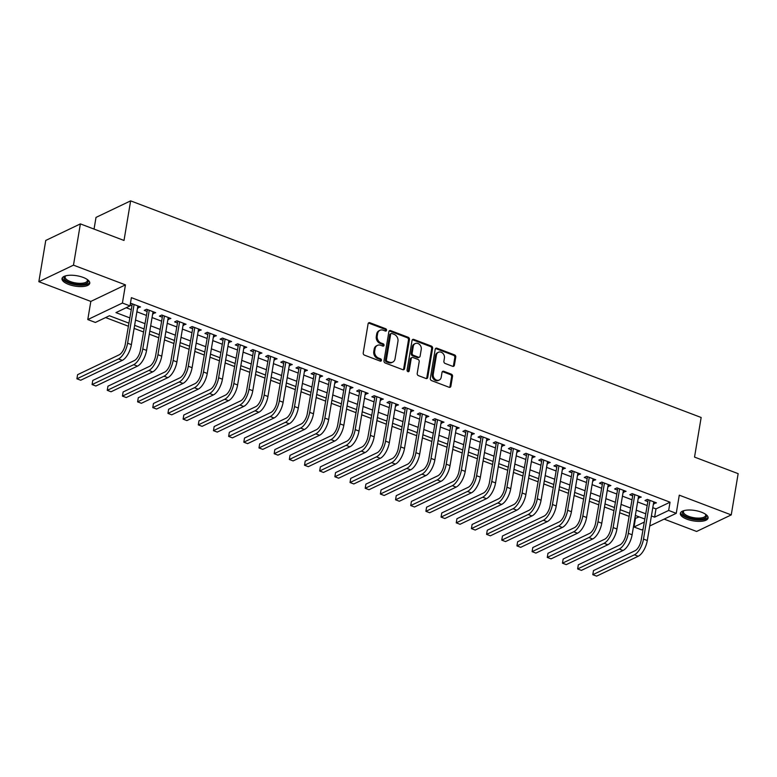 <?xml version="1.0" encoding="UTF-8"?>
<svg xmlns="http://www.w3.org/2000/svg" width="777" height="777" viewBox="0 0 777 777"><rect width="100%" height="100%" fill="white"/><g stroke="black" fill="none" stroke-linecap="round" stroke-linejoin="round"><path stroke-width="1.17" d="M386.548 330.274A1.243 1.01 64.5 0 0 385.693 328.739L369.871 322.737A1.768 1.447 64.5 0 0 368.104 323.786L363.228 352.943A1.768 1.447 64.5 0 0 364.442 355.128L380.274 361.13A1.243 1.01 64.5 0 0 380.652 358.867L378.603 358.09A5.662 4.633 64.5 0 1 374.708 351.097L375.106 348.669A5.662 4.633 64.5 0 1 377.437 345.367A5.662 4.633 64.5 0 1 380.74 345.299L382.789 346.076A1.243 1.01 64.5 0 0 383.168 343.803L381.118 343.026A5.662 4.633 64.5 0 1 377.224 336.033L377.632 333.605A5.662 4.633 64.5 0 1 379.953 330.303A5.662 4.633 64.5 0 1 383.265 330.235L385.314 331.012A1.243 1.01 64.5 0 0 386.548 330.274M385.489 331.06A1.243 1.01 64.5 0 0 384.751 329.186L368.929 323.183A1.768 1.447 64.5 0 0 368.415 323.086M380.448 361.188A1.243 1.01 64.5 0 0 379.71 359.314L377.671 358.537L378.603 358.09M382.974 346.124A1.243 1.01 64.5 0 0 382.235 344.25L380.186 343.473L381.118 343.026M701.505 512.208A14.073 5.264 -170.5 0 0 680.331 513.374A14.073 5.264 -170.5 0 0 686.907 519.182A14.073 5.264 -170.5 0 0 708.08 518.016A14.073 5.264 -170.5 0 0 701.505 512.208M83.188 277.428A14.073 5.264 -170.5 0 0 62.014 278.593A14.073 5.264 -170.5 0 0 68.59 284.401A14.073 5.264 -170.5 0 0 89.773 283.236A14.073 5.264 -170.5 0 0 83.188 277.428M452.632 366.307A1.768 1.447 64.5 0 0 454.39 365.248L455.759 357.07A1.768 1.447 64.5 0 0 454.535 354.885L436.965 348.213A1.768 1.447 64.5 0 0 435.207 349.262L430.322 378.418A1.768 1.447 64.5 0 0 431.546 380.604L449.116 387.276A1.768 1.447 64.5 0 0 450.874 386.227L452.535 376.34A1.768 1.447 64.5 0 0 451.311 374.155L443.793 371.299A1.768 1.447 64.5 0 0 442.035 372.358L441.21 377.253A4.74 3.875 64.5 0 1 439.267 380.021A4.74 3.875 64.5 0 1 434.906 379.05A4.74 3.875 64.5 0 1 433.245 374.232L436.451 355.04A4.74 3.875 64.5 0 1 438.393 352.272A4.74 3.875 64.5 0 1 442.764 353.244A4.74 3.875 64.5 0 1 444.425 358.061L443.89 361.266A1.768 1.447 64.5 0 0 445.104 363.442L452.632 366.307M652.787 507.682L655.992 508.906L670.036 502.195L668.657 510.45L676.243 513.325L649.718 526M80.381 223.893L73.485 265.151L38.85 281.692L45.756 240.443L80.381 223.893L124.009 240.462L130.633 200.864L701.155 417.492L694.531 457.09L738.15 473.659L731.244 514.908L679.283 495.172L676.243 513.325M38.85 281.692L90.822 301.427L125.447 284.877L73.485 265.151M125.447 284.877L122.416 303.03L130.002 305.915L115.958 312.616L129.691 317.832M670.036 502.195L131.381 297.659L130.002 305.915M409.44 339.481A1.768 1.447 64.5 0 0 408.216 337.296L390.646 330.623A1.768 1.447 64.5 0 0 388.879 331.672L384.003 360.829A1.768 1.447 64.5 0 0 385.227 363.014L402.797 369.687A1.768 1.447 64.5 0 0 404.555 368.638L409.44 339.481L408.498 339.928A1.768 1.447 64.5 0 0 407.284 337.742L389.704 331.07A1.768 1.447 64.5 0 0 389.19 330.973M413.801 339.413L431.381 346.086A1.768 1.447 64.5 0 1 432.595 348.271L427.719 377.428A1.768 1.447 64.5 0 1 425.961 378.486L418.434 375.631A1.768 1.447 64.5 0 1 417.22 373.446L419.201 361.616A1.768 1.447 64.5 0 0 417.977 359.43L412.985 357.537A1.768 1.447 64.5 0 0 411.227 358.595L409.168 370.901A1.243 1.01 64.5 0 1 407.08 370.114L412.043 340.472A1.768 1.447 64.5 0 1 413.801 339.413L412.869 339.86L430.439 346.542L431.381 346.086M664.121 519.114L696.619 531.458L731.244 514.908M137.558 307.828L140.53 306.954L131.42 303.496L130.313 304.03M152.729 313.597L155.701 312.713L146.591 309.256L144.26 310.373L146.911 311.383M167.9 319.357L170.872 318.473L161.771 315.025L159.431 316.142L162.082 317.142M183.071 325.116L186.043 324.242L176.942 320.784L174.602 321.901L177.253 322.911M198.252 330.876L201.224 330.002L192.113 326.544L189.773 327.661L192.434 328.671M213.422 336.635L216.394 335.761L207.284 332.303L204.953 333.42L207.605 334.431M228.593 342.404L231.565 341.521L222.465 338.063L220.124 339.18L222.776 340.19M243.764 348.164L246.736 347.28L237.636 343.832L235.295 344.949L237.947 345.95M258.945 353.923L261.917 353.049L252.807 349.592L250.466 350.709L253.127 351.719M274.116 359.683L277.088 358.809L267.987 355.351L265.647 356.468L268.298 357.478M289.287 365.452L292.259 364.568L283.158 361.111L280.818 362.228L283.469 363.238M304.458 371.212L307.43 370.328L298.329 366.87L295.988 367.987L298.64 368.997M319.638 376.971L322.61 376.087L313.5 372.639L311.159 373.756L313.821 374.757M334.809 382.731L337.781 381.857L328.681 378.399L326.34 379.516L328.992 380.526M349.98 388.49L352.952 387.616L343.852 384.159L341.511 385.275L344.162 386.286M365.151 394.26L368.123 393.376L359.023 389.918L356.682 391.035L359.333 392.045M380.332 400.019L383.304 399.135L374.193 395.678L371.853 396.804L374.514 397.805M395.503 405.779L398.475 404.904L389.374 401.447L387.033 402.564L389.685 403.574M410.674 411.538L413.646 410.664L404.545 407.206L402.204 408.323L404.856 409.333M425.845 417.298L428.817 416.423L419.716 412.966L417.375 414.083L420.027 415.093M441.025 423.067L443.997 422.183L434.887 418.725L432.546 419.842L435.207 420.852M456.196 428.826L459.168 427.942L450.068 424.485L447.727 425.611L450.378 426.612M471.367 434.586L474.339 433.712L465.238 430.254L462.898 431.371L465.549 432.381M486.538 440.345L489.51 439.471L480.409 436.014L478.069 437.13L480.73 438.141M501.719 446.105L504.691 445.231L495.58 441.773L493.24 442.89L495.901 443.9M516.89 451.874L519.862 450.99L510.761 447.533L508.42 448.65L511.072 449.66M532.06 457.634L535.032 456.75L525.932 453.292L523.591 454.419L526.243 455.419M547.231 463.393L550.203 462.519L541.103 459.061L538.762 460.178L541.423 461.188M562.412 469.153L565.384 468.278L556.274 464.821L553.933 465.938L556.594 466.948M577.583 474.912L580.555 474.038L571.454 470.58L569.114 471.697L571.765 472.707M592.754 480.681L595.726 479.797L586.625 476.34L584.285 477.457L586.936 478.467M607.935 486.441L610.897 485.557L601.796 482.099L599.456 483.226L602.117 484.226M623.105 492.2L626.077 491.326L616.967 487.869L614.626 488.986L617.288 489.996M638.276 497.96L641.248 497.086L632.148 493.628L629.807 494.745L632.459 495.755M126.195 307.731L131.07 309.586M136.888 311.791L146.251 315.345M152.069 317.56L161.422 321.105M167.24 323.319L176.593 326.874M182.41 329.079L191.764 332.634M197.581 334.838L206.944 338.393M212.762 340.598L222.115 344.153M227.933 346.367L237.286 349.912M243.104 352.127L252.457 355.681M258.275 357.886L267.638 361.441M273.455 363.646L282.809 367.2M288.626 369.405L297.979 372.96M303.797 375.174L313.15 378.72M318.968 380.934L328.331 384.489M334.149 386.693L343.502 390.248M349.32 392.453L358.673 396.008M364.491 398.212L373.844 401.767M379.662 403.982L389.024 407.527M394.842 409.741L404.195 413.296M410.013 415.501L419.366 419.056M425.184 421.26L434.537 424.815M440.355 427.029L449.718 430.575M455.536 432.789L464.889 436.344M470.707 438.549L480.06 442.103M485.878 444.308L495.231 447.863M501.048 450.068L510.411 453.622M516.229 455.837L525.582 459.382M531.4 461.596L540.753 465.151M546.571 467.356L555.934 470.911M561.742 473.115L571.105 476.67M576.923 478.875L586.276 482.43M592.093 484.644L601.447 488.189M607.264 490.404L616.627 493.958M622.435 496.163L631.798 499.718M637.616 501.923L646.969 505.477M130.147 305.021L131.74 305.623M653.447 503.719L656.419 502.845L647.319 499.388L644.978 500.505L647.629 501.515M105.604 317.57L128.292 326.185M134.11 328.399L143.473 331.954M149.291 334.159L158.644 337.713M164.462 339.918L173.815 343.473M179.633 345.678L188.986 349.232M194.804 351.447L204.166 354.992M209.984 357.206L219.337 360.761M225.155 362.966L234.508 366.521M240.326 368.725L249.679 372.28M255.497 374.485L264.86 378.04M270.678 380.254L280.031 383.799M285.849 386.014L295.202 389.568M301.02 391.773L310.373 395.328M316.19 397.533L325.553 401.087M331.371 403.302L340.724 406.847M346.542 409.061L355.895 412.616M361.713 414.821L371.066 418.376M376.884 420.58L386.247 424.135M392.064 426.34L401.418 429.895M407.235 432.109L416.589 435.654M422.406 437.869L431.759 441.423M437.577 443.628L446.94 447.183M452.758 449.388L462.111 452.942M467.929 455.147L477.282 458.702M483.1 460.916L492.453 464.461M498.271 466.676L507.634 470.231M513.451 472.435L522.804 475.99M528.622 478.195L537.975 481.75M543.793 483.954L553.146 487.509M558.964 489.724L568.327 493.269M574.145 495.483L583.498 499.038M589.316 501.243L598.669 504.797M604.487 507.002L613.84 510.557M619.657 512.762L629.02 516.317M634.838 518.531L639.209 516.928M130.633 200.864L96.008 217.405L94.046 229.089M642.997 529.215L641.608 529.875L634.022 526.991L644.182 522.144M635.401 518.745L634.022 526.991M128.807 323.115L109.411 315.753L95.367 322.455L87.782 319.58L122.416 303.03M90.822 301.427L87.782 319.58M651.408 515.938L654.613 517.152L668.657 510.45M135.509 320.046L144.872 323.601M150.689 325.806L160.043 329.361M165.86 331.565L175.213 335.12M181.031 337.325L190.384 340.88M196.202 343.094L205.565 346.639M211.383 348.854L220.736 352.408M226.554 354.613L235.907 358.168M241.725 360.373L251.078 363.927M256.896 366.132L266.258 369.687M272.076 371.901L281.429 375.446M287.247 377.661L296.6 381.216M302.418 383.42L311.771 386.975M317.589 389.18L326.952 392.735M332.77 394.949L342.123 398.494M347.941 400.709L357.294 404.254M363.112 406.468L372.465 410.023M378.282 412.228L387.645 415.782M393.463 417.987L402.816 421.542M408.634 423.756L417.987 427.301M423.805 429.516L433.158 433.071M438.976 435.275L448.339 438.83M454.156 441.035L463.51 444.59M469.327 446.794L478.681 450.349M484.498 452.564L493.851 456.109M499.669 458.323L509.032 461.878M514.85 464.083L524.203 467.637M530.021 469.842L539.374 473.397M545.192 475.602L554.545 479.156M560.363 481.371L569.726 484.916M575.543 487.13L584.896 490.685M590.714 492.89L600.067 496.445M605.885 498.649L615.238 502.204M621.056 504.409L630.419 507.964M636.237 510.178L645.59 513.723M644.706 519.007L635.353 515.462M629.535 513.247L620.172 509.693M614.354 507.488L605.001 503.933M599.184 501.728L589.83 498.174M584.013 495.969L574.659 492.414M568.842 490.2L559.479 486.655M553.661 484.44L544.308 480.885M538.49 478.681L529.137 475.126M523.319 472.921L513.966 469.366M508.148 467.152L498.785 463.607M492.968 461.392L483.615 457.847M477.797 455.633L468.444 452.078M462.626 449.873L453.273 446.319M447.455 444.114L438.092 440.559M432.274 438.345L422.921 434.799M417.103 432.585L407.75 429.03M401.932 426.826L392.579 423.271M386.761 421.066L377.399 417.511M371.581 415.306L362.228 411.752M356.41 409.537L347.057 405.992M341.239 403.778L331.886 400.223M326.068 398.018L316.705 394.463M310.887 392.259L301.534 388.704M295.716 386.499L286.363 382.944M280.546 380.73L271.192 377.185M265.375 374.97L256.012 371.416M250.194 369.211L240.841 365.656M235.023 363.451L225.67 359.897M219.852 357.692L210.499 354.137M204.681 351.923L195.318 348.378M189.501 346.163L180.147 342.608M174.33 340.404L164.977 336.849M159.159 334.644L149.806 331.089M143.988 328.885L134.625 325.33M655.992 508.906L654.613 517.152M138.189 308.071L138.5 306.187M153.36 313.83L153.671 311.946M168.531 319.6L168.852 317.706M183.702 325.359L184.023 323.465M198.883 331.119L199.194 329.234M214.054 336.878L214.365 334.994M229.225 342.638L229.545 340.753M244.396 348.407L244.716 346.513M259.576 354.166L259.887 352.282M274.747 359.926L275.058 358.042M289.918 365.685L290.239 363.801M305.089 371.445L305.41 369.561M320.27 377.214L320.58 375.32M335.441 382.974L335.751 381.089M350.612 388.733L350.932 386.849M365.782 394.493L366.103 392.608M380.963 400.252L381.274 398.368M396.134 406.021L396.445 404.127M411.305 411.781L411.625 409.897M426.476 417.54L426.796 415.656M441.657 423.3L441.967 421.416M456.827 429.059L457.138 427.175M471.998 434.829L472.319 432.935M487.169 440.588L487.49 438.704M502.35 446.348L502.661 444.463M517.521 452.107L517.832 450.223M532.692 457.876L533.012 455.982M547.863 463.636L548.183 461.742M563.043 469.395L563.354 467.511M578.214 475.155L578.525 473.271M593.385 480.914L593.706 479.03M608.556 486.684L608.877 484.79M623.737 492.443L624.048 490.549M638.908 498.203L639.218 496.318M654.079 503.962L654.399 502.078M379.953 330.303L379.021 330.749A5.662 4.633 64.5 0 0 376.699 334.052L377.632 333.605M380.186 343.473A5.662 4.633 64.5 0 1 376.291 336.48L376.699 334.052M377.437 345.367L376.495 345.814A5.662 4.633 64.5 0 0 374.174 349.116L375.106 348.669M377.671 358.537A5.662 4.633 64.5 0 1 373.766 351.544L374.174 349.116M403.312 369.784A1.768 1.447 64.5 0 0 403.622 369.085L408.498 339.928M391.899 333.508A1.243 1.01 64.5 0 0 390.666 334.246L386.392 359.838A1.243 1.01 64.5 0 0 387.237 361.373L389.403 362.189A5.662 4.633 64.5 0 0 392.715 362.121A5.662 4.633 64.5 0 0 395.037 358.819L397.96 341.326A5.662 4.633 64.5 0 0 394.065 334.333L391.899 333.508M391.181 333.527L390.239 333.974A1.243 1.01 64.5 0 0 389.733 334.693L390.666 334.246M392.715 362.121L391.773 362.568A5.662 4.633 64.5 0 1 388.461 362.636L386.305 361.82A1.243 1.01 64.5 0 1 385.45 360.285L389.733 334.693M426.476 378.574A1.768 1.447 64.5 0 0 426.787 377.875L431.662 348.727A1.768 1.447 64.5 0 0 430.439 346.542M411.956 357.556L411.014 358.012A1.768 1.447 64.5 0 0 410.295 359.042L408.236 371.348L409.168 370.901M421.251 349.349A4.74 3.875 64.5 0 0 419.59 344.532A4.74 3.875 64.5 0 0 415.219 343.56A4.74 3.875 64.5 0 0 413.277 346.328L412.15 353.088A1.768 1.447 64.5 0 0 413.364 355.274L418.356 357.167A1.768 1.447 64.5 0 0 420.114 356.109L421.251 349.349M415.219 343.56L414.287 344.007A4.74 3.875 64.5 0 0 412.344 346.775L413.277 346.328M419.395 357.148L418.453 357.595A1.768 1.447 64.5 0 1 417.424 357.614L412.432 355.72A1.768 1.447 64.5 0 1 411.218 353.535L412.344 346.775M412.869 339.86A1.768 1.447 64.5 0 0 412.354 339.772M438.393 352.272L437.461 352.719A4.74 3.875 64.5 0 0 435.518 355.487L436.451 355.04M439.267 380.021L438.335 380.468A4.74 3.875 64.5 0 1 433.964 379.497A4.74 3.875 64.5 0 1 432.303 374.679L435.518 355.487M449.63 387.373A1.768 1.447 64.5 0 0 449.941 386.674L451.592 376.787A1.768 1.447 64.5 0 0 450.378 374.601L442.851 371.746A1.768 1.447 64.5 0 0 442.336 371.649M453.146 366.394A1.768 1.447 64.5 0 0 453.447 365.695L454.817 357.517A1.768 1.447 64.5 0 0 453.603 355.332L436.023 348.659A1.768 1.447 64.5 0 0 435.508 348.562M132.294 303.826L125.262 344.318A9.023 3.934 110.8 0 1 119.202 354.807L77.593 374.679L76.904 378.807L118.512 358.925A13.53 5.905 -69.2 0 0 127.603 343.201L134.081 304.506M76.904 378.807L80.701 380.244L122.31 360.373A13.53 5.905 -69.2 0 0 131.4 344.638L137.869 305.944M87.306 279.506A12.179 4.555 9.5 0 1 87.403 279.613A12.179 4.555 9.5 0 1 83.731 284.256A12.179 4.555 9.5 0 1 69.794 282.614A12.179 4.555 9.5 0 1 65.423 275.942A12.179 4.555 9.5 0 1 65.55 275.864M65.783 275.806A11.276 4.215 -170.5 0 0 65.132 276.903A11.276 4.215 -170.5 0 0 70.396 281.565A11.276 4.215 -170.5 0 0 87.374 280.623A11.276 4.215 -170.5 0 0 87.111 279.37M62.306 277.826A13.986 5.235 -170.5 0 0 68.862 283.061A13.986 5.235 -170.5 0 0 89.743 282.42M705.623 514.287A12.179 4.555 9.5 0 1 705.72 514.403A12.179 4.555 9.5 0 1 706.458 516.229A12.179 4.555 9.5 0 1 694.075 518.929A12.179 4.555 9.5 0 1 682.4 512.519A12.179 4.555 9.5 0 1 683.741 510.722A12.179 4.555 9.5 0 1 683.867 510.644M684.1 510.586A11.276 4.215 -170.5 0 0 683.439 511.684A11.276 4.215 -170.5 0 0 683.43 511.829A11.276 4.215 -170.5 0 0 694.055 517.744A11.276 4.215 -170.5 0 0 705.681 515.413A11.276 4.215 -170.5 0 0 705.701 515.268A11.276 4.215 -170.5 0 0 705.429 514.151M680.623 512.606A13.986 5.235 -170.5 0 0 693.56 519.531A13.986 5.235 -170.5 0 0 708.051 517.2M147.465 309.586L140.433 350.077A9.023 3.934 110.8 0 1 134.372 360.567L92.774 380.448L92.084 384.566L133.683 364.695A13.53 5.905 -69.2 0 0 142.774 348.96L149.252 310.266M92.084 384.566L95.872 386.014L137.48 366.132A13.53 5.905 -69.2 0 0 146.571 350.398L153.04 311.703M162.646 315.355L155.614 355.837A9.023 3.934 110.8 0 1 149.553 366.326L107.945 386.208L107.255 390.336L148.854 370.454A13.53 5.905 -69.2 0 0 157.945 354.72L164.423 316.025M107.255 390.336L111.043 391.773L152.651 371.892A13.53 5.905 -69.2 0 0 161.742 356.167L168.22 317.472M177.816 321.115L170.785 361.606A9.023 3.934 110.8 0 1 164.724 372.086L123.116 391.967L122.426 396.095L164.034 376.214A13.53 5.905 -69.2 0 0 173.125 360.479L179.594 321.795M122.426 396.095L126.224 397.533L167.822 377.651A13.53 5.905 -69.2 0 0 176.913 361.927L183.391 323.232M192.987 326.874L185.956 367.366A9.023 3.934 110.8 0 1 179.895 377.845L138.287 397.727L137.597 401.855L179.205 381.973A13.53 5.905 -69.2 0 0 188.296 366.249L194.774 327.554M137.597 401.855L141.395 403.292L183.003 383.411A13.53 5.905 -69.2 0 0 192.094 367.686L198.562 328.992M208.168 332.634L201.126 373.125A9.023 3.934 110.8 0 1 195.066 383.615L153.467 403.486L152.778 407.614L194.376 387.733A13.53 5.905 -69.2 0 0 203.467 372.008L209.945 333.314M152.778 407.614L156.565 409.052L198.174 389.18A13.53 5.905 -69.2 0 0 207.265 373.446L213.733 334.751M223.339 338.403L216.307 378.885A9.023 3.934 110.8 0 1 210.246 389.374L168.638 409.256L167.949 413.374L209.547 393.502A13.53 5.905 -69.2 0 0 218.638 377.768L225.116 339.073M167.949 413.374L171.736 414.821L213.345 394.939A13.53 5.905 -69.2 0 0 222.436 379.205L228.914 340.511M238.51 344.162L231.478 384.644A9.023 3.934 110.8 0 1 225.417 395.134L183.809 415.015L183.119 419.143L224.728 399.261A13.53 5.905 -69.2 0 0 233.819 383.527L240.287 344.833M183.119 419.143L186.917 420.58L228.516 400.699A13.53 5.905 -69.2 0 0 237.607 384.974L244.085 346.28M253.681 349.922L246.649 390.413A9.023 3.934 110.8 0 1 240.588 400.893L198.98 420.775L198.29 424.902L239.899 405.021A13.53 5.905 -69.2 0 0 248.99 389.287L255.468 350.602M198.29 424.902L202.088 426.34L243.696 406.458A13.53 5.905 -69.2 0 0 252.787 390.734L259.256 352.039M268.861 355.681L261.82 396.173A9.023 3.934 110.8 0 1 255.759 406.653L214.161 426.534L213.471 430.662L255.07 410.78A13.53 5.905 -69.2 0 0 264.161 395.056L270.639 356.361M213.471 430.662L217.259 432.099L258.867 412.218A13.53 5.905 -69.2 0 0 267.958 396.493L274.427 357.799M284.032 361.441L277 401.932A9.023 3.934 110.8 0 1 270.94 412.422L229.332 432.294L228.642 436.421L270.241 416.54A13.53 5.905 -69.2 0 0 279.332 400.815L285.81 362.121M228.642 436.421L232.43 437.859L274.038 417.987A13.53 5.905 -69.2 0 0 283.129 402.253L289.607 363.558M299.203 367.21L292.171 407.692A9.023 3.934 110.8 0 1 286.111 418.181L244.502 438.063L243.813 442.181L285.421 422.309A13.53 5.905 -69.2 0 0 294.512 406.575L300.981 367.88M243.813 442.181L247.61 443.628L289.209 423.747A13.53 5.905 -69.2 0 0 298.3 408.012L304.778 369.318M314.374 372.97L307.342 413.451A9.023 3.934 110.8 0 1 301.282 423.941L259.673 443.822L258.984 447.95L300.592 428.069A13.53 5.905 -69.2 0 0 309.683 412.334L316.161 373.64M258.984 447.95L262.781 449.388L304.39 429.506A13.53 5.905 -69.2 0 0 313.481 413.782L319.949 375.087M329.555 378.729L322.513 419.221A9.023 3.934 110.8 0 1 316.453 429.7L274.854 449.582L274.164 453.71L315.763 433.828A13.53 5.905 -69.2 0 0 324.854 418.094L331.332 379.409M274.164 453.71L277.952 455.147L319.561 435.266A13.53 5.905 -69.2 0 0 328.652 419.541L335.12 380.847M344.726 384.489L337.694 424.98A9.023 3.934 110.8 0 1 331.633 435.46L290.025 455.341L289.335 459.469L330.944 439.588A13.53 5.905 -69.2 0 0 340.025 423.863L346.503 385.169M289.335 459.469L293.123 460.907L334.732 441.035A13.53 5.905 -69.2 0 0 343.822 425.301L350.301 386.606M359.897 390.248L352.865 430.74A9.023 3.934 110.8 0 1 346.804 441.229L305.196 461.101L304.506 465.229L346.115 445.347A13.53 5.905 -69.2 0 0 355.206 429.623L361.674 390.928M304.506 465.229L308.304 466.676L349.903 446.794A13.53 5.905 -69.2 0 0 358.993 431.06L365.472 392.366M375.068 396.017L368.036 436.499A9.023 3.934 110.8 0 1 361.975 446.989L320.367 466.87L319.677 470.988L361.286 451.116A13.53 5.905 -69.2 0 0 370.376 435.382L376.855 396.688M319.677 470.988L323.475 472.435L365.083 452.554A13.53 5.905 -69.2 0 0 374.174 436.82L380.643 398.135M390.248 401.777L383.207 442.259A9.023 3.934 110.8 0 1 377.146 452.748L335.547 472.63L334.858 476.757L376.457 456.876A13.53 5.905 -69.2 0 0 385.547 441.142L392.026 402.447M334.858 476.757L338.646 478.195L380.254 458.313A13.53 5.905 -69.2 0 0 389.345 442.589L395.814 403.894M405.419 407.536L398.387 448.028A9.023 3.934 110.8 0 1 392.327 458.508L350.718 478.389L350.029 482.517L391.637 462.636A13.53 5.905 -69.2 0 0 400.718 446.911L407.197 408.216M350.029 482.517L353.817 483.954L395.425 464.073A13.53 5.905 -69.2 0 0 404.516 448.348L410.994 409.654M420.59 413.296L413.558 453.787A9.023 3.934 110.8 0 1 407.498 464.277L365.889 484.149L365.2 488.277L406.808 468.395A13.53 5.905 -69.2 0 0 415.899 452.67L422.367 413.976M365.2 488.277L368.997 489.714L410.596 469.842A13.53 5.905 -69.2 0 0 419.687 454.108L426.165 415.413M435.761 419.056L428.729 459.547A9.023 3.934 110.8 0 1 422.669 470.036L381.07 489.918L380.371 494.036L421.979 474.155A13.53 5.905 -69.2 0 0 431.07 458.43L437.548 419.735M380.371 494.036L384.168 495.483L425.777 475.602A13.53 5.905 -69.2 0 0 434.867 459.867L441.336 421.173M450.942 424.825L443.9 465.306A9.023 3.934 110.8 0 1 437.839 475.796L396.241 495.677L395.551 499.796L437.15 479.924A13.53 5.905 -69.2 0 0 446.241 464.19L452.719 425.495M395.551 499.796L399.339 501.243L440.947 481.361A13.53 5.905 -69.2 0 0 450.038 465.627L456.507 426.942M466.113 430.584L459.081 471.066A9.023 3.934 110.8 0 1 453.02 481.555L411.412 501.437L410.722 505.565L452.331 485.683A13.53 5.905 -69.2 0 0 461.421 469.949L467.89 431.254M410.722 505.565L414.51 507.002L456.118 487.121A13.53 5.905 -69.2 0 0 465.209 471.396L471.688 432.702M481.284 436.344L474.252 476.835A9.023 3.934 110.8 0 1 468.191 487.315L426.583 507.196L425.893 511.324L467.501 491.443A13.53 5.905 -69.2 0 0 476.592 475.718L483.061 437.024M425.893 511.324L429.691 512.762L471.289 492.88A13.53 5.905 -69.2 0 0 480.38 477.156L486.858 438.461M496.454 442.103L489.423 482.595A9.023 3.934 110.8 0 1 483.362 493.084L441.763 512.956L441.064 517.084L482.672 497.202A13.53 5.905 -69.2 0 0 491.763 481.478L498.242 442.783M441.064 517.084L444.862 518.521L486.47 498.649A13.53 5.905 -69.2 0 0 495.561 482.915L502.029 444.221M511.635 447.863L504.594 488.354A9.023 3.934 110.8 0 1 498.533 498.844L456.934 518.725L456.245 522.843L497.843 502.962A13.53 5.905 -69.2 0 0 506.934 487.237L513.412 448.543M456.245 522.843L460.033 524.29L501.641 504.409A13.53 5.905 -69.2 0 0 510.732 488.675L517.2 449.98M526.806 453.632L519.774 494.114A9.023 3.934 110.8 0 1 513.714 504.603L472.105 524.485L471.416 528.603L513.024 508.731A13.53 5.905 -69.2 0 0 522.115 492.997L528.583 454.302M471.416 528.603L475.213 530.05L516.812 510.168A13.53 5.905 -69.2 0 0 525.903 494.434L532.381 455.749M541.977 459.392L534.945 499.873A9.023 3.934 110.8 0 1 528.884 510.363L487.276 530.244L486.587 534.372L528.195 514.491A13.53 5.905 -69.2 0 0 537.286 498.756L543.754 460.062M486.587 534.372L490.384 535.809L531.983 515.928A13.53 5.905 -69.2 0 0 541.074 500.203L547.552 461.509M557.148 465.151L550.116 505.642A9.023 3.934 110.8 0 1 544.055 516.122L502.457 536.004L501.757 540.132L543.366 520.25A13.53 5.905 -69.2 0 0 552.457 504.526L558.935 465.831M501.757 540.132L505.555 541.569L547.163 521.688A13.53 5.905 -69.2 0 0 556.254 505.963L562.723 467.268M572.328 470.911L565.287 511.402A9.023 3.934 110.8 0 1 559.226 521.891L517.628 541.763L516.938 545.891L558.537 526.01A13.53 5.905 -69.2 0 0 567.628 510.285L574.106 471.59M516.938 545.891L520.726 547.329L562.334 527.457A13.53 5.905 -69.2 0 0 571.425 511.722L577.903 473.028M587.499 476.67L580.468 517.161A9.023 3.934 110.8 0 1 574.407 527.651L532.799 547.532L532.109 551.651L573.717 531.779A13.53 5.905 -69.2 0 0 582.808 516.045L589.277 477.35M532.109 551.651L535.907 553.098L577.505 533.216A13.53 5.905 -69.2 0 0 586.596 517.482L593.074 478.787M602.67 482.439L595.638 522.921A9.023 3.934 110.8 0 1 589.578 533.411L547.97 553.292L547.28 557.42L588.888 537.538A13.53 5.905 -69.2 0 0 597.979 521.804L604.448 483.109M547.28 557.42L551.078 558.857L592.676 538.976A13.53 5.905 -69.2 0 0 601.767 523.242L608.245 484.557M617.841 488.199L610.809 528.69A9.023 3.934 110.8 0 1 604.749 539.17L563.15 559.052L562.451 563.179L604.059 543.298A13.53 5.905 -69.2 0 0 613.15 527.564L619.628 488.879M562.451 563.179L566.248 564.617L607.857 544.735A13.53 5.905 -69.2 0 0 616.948 529.011L623.416 490.316M633.022 493.958L625.98 534.45A9.023 3.934 110.8 0 1 619.92 544.93L578.321 564.811L577.632 568.939L619.23 549.057A13.53 5.905 -69.2 0 0 628.321 533.333L634.799 494.638M577.632 568.939L581.419 570.376L623.028 550.495A13.53 5.905 -69.2 0 0 632.119 534.77L638.597 496.076M648.193 499.718L641.161 540.209A9.023 3.934 110.8 0 1 635.1 550.699L593.492 570.571L592.802 574.698L634.411 554.817A13.53 5.905 -69.2 0 0 643.502 539.092L649.97 500.398M592.802 574.698L596.6 576.136L638.199 556.264A13.53 5.905 -69.2 0 0 647.29 540.53L653.768 501.835M384.751 329.186L385.693 328.739M379.71 359.314L380.652 358.867M382.235 344.25L383.168 343.803M376.291 336.48L377.224 336.033M373.766 351.544L374.708 351.097M368.929 323.183L369.871 322.737M403.622 369.085L404.555 368.638M389.704 331.07L390.646 330.623M407.284 337.742L408.216 337.296M385.45 360.285L386.392 359.838M386.305 361.82L387.237 361.373M388.461 362.636L389.403 362.189M431.662 348.727L432.595 348.271M426.787 377.875L427.719 377.428M410.295 359.042L411.227 358.595M411.218 353.535L412.15 353.088M412.432 355.72L413.364 355.274M417.424 357.614L418.356 357.167M432.303 374.679L433.245 374.232M442.851 371.746L443.793 371.299M450.378 374.601L451.311 374.155M451.592 376.787L452.535 376.34M449.941 386.674L450.874 386.227M436.023 348.659L436.965 348.213M453.603 355.332L454.535 354.885M454.817 357.517L455.759 357.07M453.447 365.695L454.39 365.248M127.603 343.201L131.4 344.638M118.512 358.925L122.31 360.373M142.774 348.96L146.571 350.398M133.683 364.695L137.48 366.132M157.945 354.72L161.742 356.167M148.854 370.454L152.651 371.892M173.125 360.479L176.913 361.927M164.034 376.214L167.822 377.651M188.296 366.249L192.094 367.686M179.205 381.973L183.003 383.411M203.467 372.008L207.265 373.446M194.376 387.733L198.174 389.18M218.638 377.768L222.436 379.205M209.547 393.502L213.345 394.939M233.819 383.527L237.607 384.974M224.728 399.261L228.516 400.699M248.99 389.287L252.787 390.734M239.899 405.021L243.696 406.458M264.161 395.056L267.958 396.493M255.07 410.78L258.867 412.218M279.332 400.815L283.129 402.253M270.241 416.54L274.038 417.987M294.512 406.575L298.3 408.012M285.421 422.309L289.209 423.747M309.683 412.334L313.481 413.782M300.592 428.069L304.39 429.506M324.854 418.094L328.652 419.541M315.763 433.828L319.561 435.266M340.025 423.863L343.822 425.301M330.944 439.588L334.732 441.035M355.206 429.623L358.993 431.06M346.115 445.347L349.903 446.794M370.376 435.382L374.174 436.82M361.286 451.116L365.083 452.554M385.547 441.142L389.345 442.589M376.457 456.876L380.254 458.313M400.718 446.911L404.516 448.348M391.637 462.636L395.425 464.073M415.899 452.67L419.687 454.108M406.808 468.395L410.596 469.842M431.07 458.43L434.867 459.867M421.979 474.155L425.777 475.602M446.241 464.19L450.038 465.627M437.15 479.924L440.947 481.361M461.421 469.949L465.209 471.396M452.331 485.683L456.118 487.121M476.592 475.718L480.38 477.156M467.501 491.443L471.289 492.88M491.763 481.478L495.561 482.915M482.672 497.202L486.47 498.649M506.934 487.237L510.732 488.675M497.843 502.962L501.641 504.409M522.115 492.997L525.903 494.434M513.024 508.731L516.812 510.168M537.286 498.756L541.074 500.203M528.195 514.491L531.983 515.928M552.457 504.526L556.254 505.963M543.366 520.25L547.163 521.688M567.628 510.285L571.425 511.722M558.537 526.01L562.334 527.457M582.808 516.045L586.596 517.482M573.717 531.779L577.505 533.216M597.979 521.804L601.767 523.242M588.888 537.538L592.676 538.976M613.15 527.564L616.948 529.011M604.059 543.298L607.857 544.735M628.321 533.333L632.119 534.77M619.23 549.057L623.028 550.495M643.502 539.092L647.29 540.53M634.411 554.817L638.199 556.264"/></g></svg>
